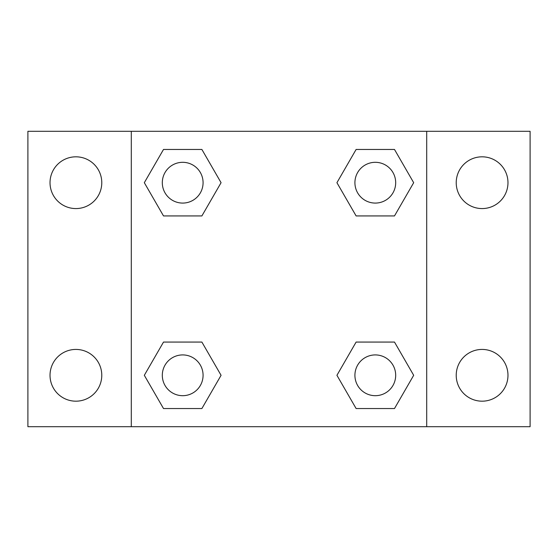 <?xml version="1.0" encoding="UTF-8"?>
<svg xmlns="http://www.w3.org/2000/svg" width="558" height="558" viewBox="0 0 558 558"><rect width="100%" height="100%" fill="white"/><g stroke="black" fill="none" stroke-linecap="round" stroke-linejoin="round"><path stroke-width="0.84" d="M75.902 401.181A25.877 25.877 0 0 0 98.313 362.365A25.877 25.877 0 0 0 53.491 362.365A25.877 25.877 0 0 0 75.902 401.181M482.098 401.181A25.877 25.877 0 0 0 504.509 362.365A25.877 25.877 0 0 0 459.687 362.365A25.877 25.877 0 0 0 482.098 401.181M482.098 208.573A25.877 25.877 0 0 0 504.509 169.758A25.877 25.877 0 0 0 459.687 169.758A25.877 25.877 0 0 0 482.098 208.573M75.902 208.573A25.877 25.877 0 0 0 98.313 169.758A25.877 25.877 0 0 0 53.491 169.758A25.877 25.877 0 0 0 75.902 208.573M530.1 426.703L27.9 426.703L27.9 131.297L530.1 131.297L530.1 426.703M163.508 342.068L201.884 342.068L221.073 375.304L201.884 408.54L163.508 408.54L144.32 375.304L163.508 342.068L201.884 342.068L163.508 342.068M356.116 149.46L394.492 149.46L413.68 182.696L394.492 215.932L356.116 215.932L336.927 182.696L356.116 149.46L394.492 149.46L356.116 149.46M131.297 426.703L131.297 131.297M426.703 131.297L426.703 426.703M163.508 149.46L201.884 149.46L221.073 182.696L201.884 215.932L163.508 215.932L144.32 182.696L163.508 149.46L201.884 149.46L163.508 149.46M356.116 342.068L394.492 342.068L413.68 375.304L394.492 408.54L356.116 408.54L336.927 375.304L356.116 342.068L394.492 342.068L356.116 342.068M394.492 408.54L356.116 408.54L394.492 408.54M395.685 375.304A20.381 20.381 0 0 0 365.113 357.65A20.381 20.381 0 0 0 365.113 392.958A20.381 20.381 0 0 0 395.685 375.304M201.884 408.54L163.508 408.54L201.884 408.54M203.077 375.304A20.381 20.381 0 0 0 172.506 357.65A20.381 20.381 0 0 0 172.506 392.958A20.381 20.381 0 0 0 203.077 375.304M394.492 215.932L356.116 215.932L394.492 215.932M395.685 182.696A20.381 20.381 0 0 0 365.113 165.042A20.381 20.381 0 0 0 365.113 200.35A20.381 20.381 0 0 0 395.685 182.696M201.884 215.932L163.508 215.932L201.884 215.932M203.077 182.696A20.381 20.381 0 0 0 172.506 165.042A20.381 20.381 0 0 0 172.506 200.35A20.381 20.381 0 0 0 203.077 182.696"/></g></svg>
